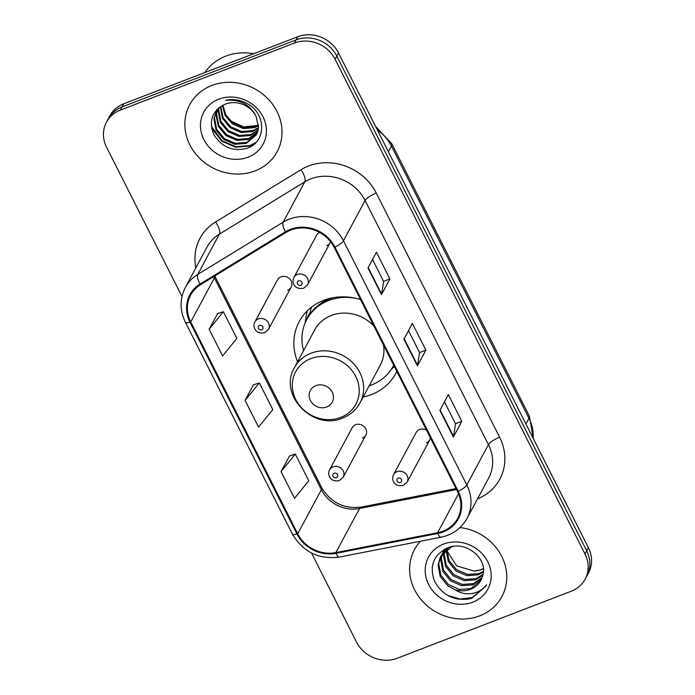 <?xml version="1.0" encoding="UTF-8"?>
<svg xmlns="http://www.w3.org/2000/svg" width="695" height="695" viewBox="0 0 695 695"><rect width="100%" height="100%" fill="white"/><g stroke="black" fill="none" stroke-linecap="round" stroke-linejoin="round"><path stroke-width="1.04" d="M360.549 299.597A54.792 49.415 -151.8 0 0 323.679 300.336A54.792 49.415 -151.8 0 0 299.224 321.585A54.792 49.415 -151.8 0 0 297.556 361.852M363.137 397.054A54.792 49.415 -151.8 0 0 371.321 394.664A54.792 49.415 -151.8 0 0 395.776 373.415A54.792 49.415 -151.8 0 0 396.81 371.373M362.382 438.076A7.758 6.993 -151.8 0 0 365.839 435.07A7.758 6.993 -151.8 0 0 364.354 426.765A7.758 6.993 -151.8 0 0 355.64 424.732A7.758 6.993 -151.8 0 0 352.183 427.738L329.569 469.855A7.758 6.993 28.2 0 1 333.035 466.849A7.758 6.993 28.2 0 1 341.749 468.882A7.758 6.993 28.2 0 1 343.234 477.187L339.386 480.566C330.012 482.573 327.076 474.537 329.569 469.855M287.678 290.189A7.758 6.993 -151.8 0 0 291.136 287.183A7.758 6.993 -151.8 0 0 289.65 278.869A7.758 6.993 -151.8 0 0 280.936 276.836A7.758 6.993 -151.8 0 0 277.47 279.842L254.865 321.959A7.758 6.993 28.2 0 1 258.323 318.953A7.758 6.993 28.2 0 1 267.036 320.986A7.758 6.993 28.2 0 1 268.531 329.291L264.682 332.67C255.308 334.677 252.372 326.641 254.865 321.959M426.513 430.179A7.758 6.993 -151.8 0 0 419.598 429.536A7.758 6.993 -151.8 0 0 416.131 432.542L393.526 474.659A7.758 6.993 28.2 0 1 396.984 471.653A7.758 6.993 28.2 0 1 405.698 473.686A7.758 6.993 28.2 0 1 407.192 481.991L429.797 439.874A7.758 6.993 -151.8 0 0 430.457 437.98M319.657 232.478A7.758 6.993 -151.8 0 0 316.52 235.344L293.916 277.461A7.758 6.993 28.2 0 1 297.382 274.456A7.758 6.993 28.2 0 1 306.095 276.488A7.758 6.993 28.2 0 1 307.581 284.794L330.186 242.685A7.758 6.993 -151.8 0 0 330.594 241.756M426.339 442.88A7.758 6.993 -151.8 0 0 429.797 439.874M326.728 245.691A7.758 6.993 -151.8 0 0 330.186 242.685M311.56 553.046L356.518 642.058A31.014 27.974 -151.8 0 0 397.21 658.269L571.307 591.184A31.014 27.974 -151.8 0 0 585.147 579.152L588.526 572.854A31.014 27.974 -151.8 0 0 588.404 547.703L338.482 52.942A31.014 27.974 -151.8 0 0 297.79 36.731L123.693 103.816A31.014 27.974 -151.8 0 0 109.853 115.848L108.168 118.993A31.014 27.974 -151.8 0 1 122.007 106.969A31.014 27.974 -151.8 0 0 108.168 118.993L106.474 122.146A31.014 27.974 -151.8 0 0 106.596 147.297L181.977 296.513M585.147 579.152A31.014 27.974 -151.8 0 0 585.016 554.002L335.094 59.24A31.014 27.974 -151.8 0 0 294.411 43.029L296.105 39.876L122.007 106.969L296.105 39.876A31.014 27.974 -151.8 0 1 336.788 56.095A31.014 27.974 -151.8 0 0 296.105 39.876L297.79 36.731M585.016 554.002L586.71 550.857L336.788 56.095L586.71 550.857A31.014 27.974 -151.8 0 1 586.832 576.007A31.014 27.974 -151.8 0 0 586.71 550.857L588.404 547.703M211.862 85.468A49.623 44.758 -151.8 0 0 189.709 104.71A49.623 44.758 -151.8 0 0 199.248 157.887A49.623 44.758 -151.8 0 0 255.013 170.9A49.623 44.758 -151.8 0 0 277.157 151.658A49.623 44.758 -151.8 0 0 267.618 98.481A49.623 44.758 -151.8 0 0 211.862 85.468A49.623 44.758 -151.8 0 0 189.709 104.71A49.623 44.758 -151.8 0 0 199.248 157.887A49.623 44.758 -151.8 0 0 255.013 170.9A49.623 44.758 -151.8 0 0 277.157 151.658A49.623 44.758 -151.8 0 0 267.618 98.481A49.623 44.758 -151.8 0 0 211.862 85.468M420.484 541.223A49.623 44.758 -151.8 0 0 414.463 549.641A49.623 44.758 -151.8 0 0 423.993 602.817A49.623 44.758 -151.8 0 0 479.759 615.831A49.623 44.758 -151.8 0 0 501.912 596.588A49.623 44.758 -151.8 0 0 460.012 527.574A49.623 44.758 -151.8 0 1 501.912 596.588A49.623 44.758 -151.8 0 1 479.759 615.831A49.623 44.758 -151.8 0 1 423.993 602.817A49.623 44.758 -151.8 0 1 414.463 549.641A49.623 44.758 -151.8 0 1 420.484 541.223M290.771 230.071A33.082 29.833 28.2 0 1 334.165 247.368L457.51 491.547A33.082 29.833 28.2 0 1 457.64 518.374A33.082 29.833 28.2 0 1 437.624 532.709L335.867 552.577A33.082 29.833 28.2 0 1 297.721 533.777L190.743 321.985A33.082 29.833 28.2 0 1 190.604 295.158A33.082 29.833 28.2 0 1 200.551 284.698L285.949 232.451A33.082 29.833 28.2 0 1 290.771 230.071M290.406 229.359A33.907 30.58 -151.8 0 0 285.463 231.791L200.073 284.046A33.907 30.58 -151.8 0 0 190.013 322.263L297 534.055A33.907 30.58 -151.8 0 0 336.093 553.324L437.85 533.465A33.907 30.58 -151.8 0 0 458.231 491.269L334.894 247.09A33.907 30.58 -151.8 0 0 290.406 229.359M444.453 401.875L455.538 423.811L453.566 436.564A8.271 2.189 153.2 0 1 453.383 437.068L461.828 421.326L448.345 394.63L439.892 410.371L453.383 437.068M455.512 423.759L461.828 421.326M372.537 259.496L383.614 281.432L381.642 294.185A8.271 2.189 153.2 0 1 381.459 294.689L389.912 278.947L376.429 252.25L367.976 267.992L381.459 294.689M383.588 281.379L389.912 278.947M408.495 330.69L419.58 352.626L417.599 365.37A8.271 2.189 153.2 0 1 417.417 365.874L425.87 350.132L412.387 323.436L403.934 339.186L417.417 365.874M419.545 352.573L425.87 350.132M294.411 43.029L120.313 110.114A31.014 27.974 -151.8 0 0 106.474 122.146M217.622 313.584L209.117 329.213L222.6 355.91L236.856 338.422L223.364 311.725L217.483 313.627M289.537 455.955L281.032 471.592L294.515 498.289L308.771 480.801L295.288 454.104L289.398 456.007M245.074 400.398L258.557 427.095L272.814 409.616L259.331 382.919L253.44 384.813L245.074 400.398L259.331 382.919M209.117 329.213L223.364 311.725M281.032 471.592L295.288 454.104M253.675 53.732A51.691 46.617 -151.8 0 0 225.745 56.139A51.691 46.617 -151.8 0 0 204.886 72.532M257.324 125.474L243.606 126.907L230.497 120.887M258.583 125.734L254.691 127.637L243.25 128.566L232.208 123.762L225.171 115.648L222.348 105.466M258.557 125.083L255.213 126.655L243.78 127.576L232.738 122.78L225.884 114.996L222.913 105.18M258.471 128.21L252.572 131.572L241.139 132.502L230.097 127.698L222.443 118.367L220.306 106.7M258.523 127.602L253.102 130.59L241.669 131.511L230.627 126.716L223.078 117.611L220.784 106.378M258.054 130.53L250.461 135.508L239.028 136.437L227.986 131.633L220.332 122.303L218.169 110.861L218.612 107.977M258.184 129.965L250.991 134.526L239.558 135.447L228.507 130.651L220.862 121.321L218.699 109.88L219.003 107.664M257.376 132.702L248.35 139.443L236.917 140.373L225.866 135.568L218.221 126.247L216.058 114.797L217.318 109.158M257.567 132.172L248.88 138.461L237.447 139.382L226.396 134.587L218.743 125.256L216.588 113.815L217.596 108.889M256.047 116.352A23.369 21.076 -151.8 0 0 225.388 104.128C212.279 110.47 208.422 120.583 213.808 134.474C221.679 147.097 232.564 151.745 246.464 148.435C266.689 142.736 266.611 113.163 246.751 103.355C239.836 99.767 232.764 98.751 225.528 100.315C239.992 99.168 250.165 104.519 256.047 116.352L258.557 127.133L256.446 134.734L246.239 143.379L234.806 144.308L223.755 139.504L216.102 130.182L213.947 118.732L216.996 109.489M256.698 134.239L246.768 142.397L235.327 143.326L224.285 138.522L216.632 129.192L214.477 117.75L216.588 110.175M218.777 99.168A33.707 30.398 -151.8 0 0 203.87 139.573A33.707 30.398 -151.8 0 0 248.089 157.2A33.707 30.398 -151.8 0 0 262.997 116.786A33.707 30.398 -151.8 0 0 218.777 99.168M256.081 142.336L250.122 145.49L235.909 146.714L222.174 140.85L211.41 126.36M255.074 143.352L249.861 145.985L235.648 147.21L221.913 141.337L211.723 128.358M326.693 406.983A12.406 11.19 -151.8 0 0 332.184 392.11A12.406 11.19 -151.8 0 0 315.912 385.629A12.406 11.19 -151.8 0 0 310.422 400.502A12.406 11.19 -151.8 0 0 326.693 406.983M373.884 325.998A37.217 33.569 -151.8 0 0 331.315 315.469A37.217 33.569 -151.8 0 0 314.705 329.899L294.454 367.629A37.217 33.569 -151.8 0 1 311.065 353.19A37.217 33.569 -151.8 0 1 352.886 362.955A37.217 33.569 -151.8 0 1 360.045 402.831L380.295 365.101A37.217 33.569 -151.8 0 0 383.475 344.972M369.167 385.838A49.11 44.289 -151.8 0 0 371.391 385.047A49.11 44.289 -151.8 0 0 393.301 366.004A49.11 44.289 -151.8 0 0 393.709 365.231M356.648 298.503A49.11 44.289 -151.8 0 0 328.683 300.509A49.11 44.289 -151.8 0 0 306.764 319.552A49.11 44.289 -151.8 0 0 303.576 350.628M333.296 297.668A49.11 44.289 -151.8 0 0 329.526 298.937A49.11 44.289 -151.8 0 0 307.616 317.98L306.764 319.552M330.351 298.277A38.772 34.967 -151.8 0 0 329.995 298.754M305.131 322.984L306.182 316.173A53.758 48.485 28.2 0 1 307.364 310.752M322.463 302.403L322.715 301.934A43.42 39.163 -151.8 0 0 322.497 302.377M322.715 301.934L322.202 300.935M306.2 320.656A49.571 44.706 -151.8 0 1 310.092 312.568L311.386 307.251M483.364 572.107L478.203 574.861L466.823 575.695L455.824 570.812L448.266 561.499L446.094 550.066M446.164 549.302L446.286 548.372M483.425 571.299L478.881 573.61L467.492 574.444L456.493 569.561L449.126 560.639L446.72 549.597M446.763 548.815L446.824 548.147M482.79 575.251L475.528 579.856L464.138 580.699L453.14 575.808L445.538 566.39L443.427 554.862L443.844 552.091M444.009 551.378L444.661 549.311M482.99 574.47L476.197 578.605L464.807 579.448L453.809 574.557L446.207 565.139L444.096 553.611L444.366 551.561M444.513 550.84L445.009 548.981M481.844 578.17L472.843 584.86L461.454 585.694L450.456 580.803L442.854 571.386L440.743 559.857L441.977 554.306M442.237 553.646L444.835 549.076M482.095 577.484L473.512 583.609L462.123 584.443L451.125 579.561L443.523 570.143L441.412 558.606L442.411 553.733M442.645 553.055L443.488 551.1M443.141 551.717L444.531 549.232M454.912 589.664A23.369 21.076 -151.8 0 0 470.463 589.291A23.369 21.076 -151.8 0 0 480.888 580.229A23.369 21.076 -151.8 0 0 482.443 576.39C489.176 559.362 466.102 540.171 448.205 547.617C433.55 554.567 429.006 565.834 434.584 581.411C442.811 595.693 454.799 601.444 470.541 598.664L472.096 598.117L485.701 586.302L486.483 584.703C482.895 589.647 477.821 592.618 471.262 593.626C465.615 594.373 460.168 593.052 454.912 589.664L447.771 585.807L440.17 576.39L438.059 564.853L440.465 556.712L451.177 547.121L453.027 546.452M480.931 580.151L470.828 588.604L459.438 589.447L448.44 584.556L440.839 575.139L438.727 563.602L440.804 556.096M440.465 556.712L448.796 547.417M483.39 568.771L480.888 569.857L474.12 571.073L456.624 565.852L446.703 550.51M474.12 571.073A23.369 21.076 -151.8 0 0 481.027 569.613A23.369 21.076 -151.8 0 0 483.373 568.545M443.532 544.098A33.707 30.398 -151.8 0 0 428.624 584.504A33.707 30.398 -151.8 0 0 472.843 602.131A33.707 30.398 -151.8 0 0 487.751 561.716A33.707 30.398 -151.8 0 0 443.532 544.098M485.831 586.05L472.409 597.535L460.246 599.099L447.693 595.415M533.108 438.241A41.352 37.295 -151.8 0 0 528.991 418.355L391.441 146.063A41.352 37.295 -151.8 0 0 377.402 130M388.392 151.753L391.441 146.063A20.676 5.473 -26.8 0 0 391.763 143.726L529.312 416.027L533.343 438.719M123.693 103.816L120.313 110.114M338.482 52.942L335.094 59.24M529.312 416.027A20.676 5.473 -26.8 0 1 528.991 418.355L525.941 424.046M195.868 267.87A51.691 46.617 28.2 0 1 215.52 222L300.918 169.745A51.691 46.617 28.2 0 1 376.264 193.062L499.609 437.233A10.338 2.737 -26.8 0 0 488.429 444.67L365.084 200.49A41.352 37.295 -151.8 0 0 310.83 178.867A41.352 37.295 -151.8 0 0 304.81 181.838L219.412 234.093A41.352 37.295 -151.8 0 0 206.98 247.159L185.348 287.461A41.352 37.295 28.2 0 1 197.78 274.395A10.338 3.953 58.5 0 0 200.073 284.046M499.609 437.233A51.691 46.617 28.2 0 1 477.474 498.914M488.594 478.203A41.352 37.295 -151.8 0 0 488.429 444.67L466.788 484.971A41.352 37.295 28.2 0 1 466.962 518.505L488.594 478.203M215.52 222A10.338 3.953 -121.5 0 1 219.412 234.093L197.78 274.395L283.178 222.139A41.352 37.295 28.2 0 1 289.198 219.177A41.352 37.295 28.2 0 1 343.452 240.791A10.338 2.737 153.2 0 1 334.894 247.09M285.463 231.791A10.338 3.953 58.5 0 1 283.178 222.139L304.81 181.838A10.338 3.953 -121.5 0 0 300.918 169.745M185.348 287.461C179.675 298.72 179.675 310.291 185.357 322.167A10.338 2.737 -26.8 0 0 190.013 322.263M297 534.055A10.338 2.737 153.2 0 1 292.334 533.96C302.994 551.969 318.649 559.675 339.308 557.077L441.056 537.209C452.706 534.724 461.332 528.487 466.962 518.505M336.093 553.324A10.338 2.997 79 0 0 339.308 557.077M437.85 533.465A10.338 2.997 79 0 0 441.056 537.209M458.231 491.269A10.338 2.737 -26.8 0 0 466.788 484.971L343.452 240.791L365.084 200.49A10.338 2.737 -26.8 0 1 376.264 193.062M297.721 533.777L321.385 489.697A33.082 29.833 -151.8 0 0 359.532 508.497L456.511 489.558M335.867 552.577L359.532 508.497A18.609 5.404 -101 0 1 361.096 507.098L456.007 488.568M437.624 532.709L458.526 493.763M213.782 276.601A33.082 29.833 -151.8 0 0 214.399 277.904L321.385 489.697A18.609 4.926 -26.8 0 0 321.672 487.595C330.811 502.615 343.947 509.114 361.096 507.098M190.743 321.985L214.399 277.904A18.609 4.926 -26.8 0 0 214.772 276.002M417.599 365.37L404.16 338.76M381.642 294.185L368.202 267.575M453.566 436.564L440.117 409.954M340.62 417.443A34.194 30.832 -151.8 0 0 355.744 376.455A34.194 30.832 -151.8 0 0 310.891 358.585A34.194 30.832 -151.8 0 0 295.766 399.564A34.194 30.832 -151.8 0 0 340.62 417.443M392.701 367.09A49.571 44.706 -151.8 0 0 393.839 365.501M298.572 280.876A2.589 2.328 -151.8 0 0 300.813 285.324A2.589 2.328 -151.8 0 0 298.572 280.876M398.183 478.064A2.589 2.328 -151.8 0 0 400.424 482.512A2.589 2.328 -151.8 0 0 398.183 478.064M261.763 329.821A2.589 2.328 -151.8 0 0 259.522 325.373A2.589 2.328 -151.8 0 0 261.763 329.821M336.476 477.717A2.589 2.328 -151.8 0 0 334.226 473.26A2.589 2.328 -151.8 0 0 336.476 477.717M375.595 126.429L391.763 143.726M185.357 322.167L292.334 533.96M214.79 275.993L321.672 487.595M360.045 402.831C356.153 409.902 350.349 414.958 342.652 418.016C313.254 431.282 277.913 394.595 294.454 367.629M393.709 365.249L393.301 366.004M391.355 369.262L394.36 366.526M293.916 277.461C291.422 282.153 294.359 290.18 303.732 288.182L307.581 284.794M393.526 474.659C391.033 479.341 393.969 487.369 403.343 485.371L407.192 481.991M291.136 287.183L268.531 329.291M365.839 435.07L343.234 477.187"/></g></svg>
